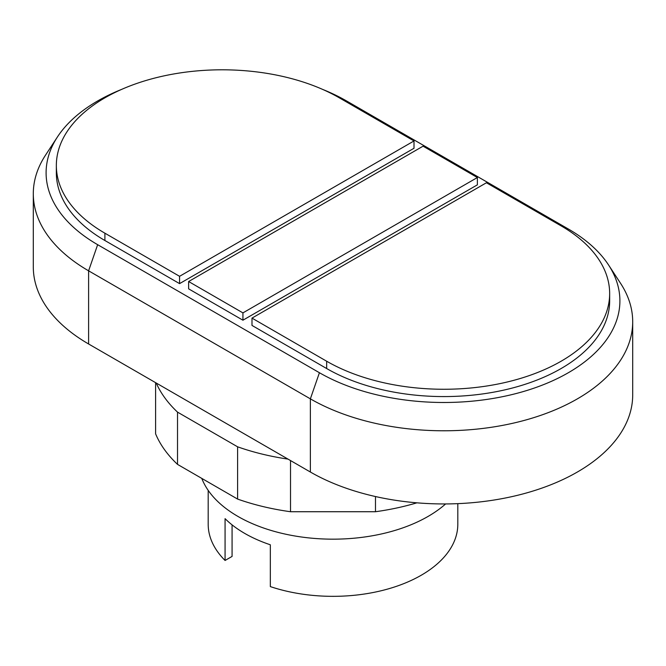 <?xml version="1.0" encoding="UTF-8"?>
<svg xmlns="http://www.w3.org/2000/svg" width="666" height="666" viewBox="0 0 666 666"><rect width="100%" height="100%" fill="white"/><g stroke="black" fill="none" stroke-linecap="round" stroke-linejoin="round"><path stroke-width="1" d="M609.656 293.548L609.656 300.865A165.776 95.713 180 0 1 507.325 389.294A165.776 95.713 180 0 1 326.665 368.539L251.989 325.424L251.989 318.115L326.665 361.23A165.776 95.713 0 0 0 507.325 381.976A165.776 95.713 0 0 0 609.656 293.548A165.776 95.713 0 0 0 561.105 225.874L486.43 182.759L251.989 318.115M477.372 177.531L477.372 184.848L242.932 320.204L188.628 288.844L188.628 281.527L242.932 312.887L477.372 177.531L423.068 146.179L188.628 281.527M242.932 320.204L242.932 312.887M414.011 140.951L339.335 97.835A165.776 95.713 0 0 0 158.674 77.09A165.776 95.713 0 0 0 56.344 165.509A165.776 95.713 0 0 0 104.895 233.192L179.57 276.307L414.011 140.951L414.011 148.268L179.57 283.624L179.57 276.307M179.57 283.624L104.895 240.509A165.776 95.713 180 0 1 56.344 172.827L56.344 165.509M322.71 89.435A176.015 101.623 180 0 1 346.578 100.974L568.348 229.012A176.015 101.623 180 0 1 608.533 264.935A176.015 101.623 180 0 1 539.368 386.238A176.015 101.623 180 0 1 319.422 372.727L97.652 244.688A176.015 101.623 180 0 1 57.467 136.905A176.015 101.623 180 0 1 121.52 89.435M57.467 136.905L45.496 155.195A188.819 109.016 0 0 0 33.3 193.731A188.819 109.016 0 0 0 88.603 270.821L310.373 398.851A188.819 109.016 0 0 0 516.142 422.485A188.819 109.016 0 0 0 632.7 321.77A188.819 109.016 0 0 0 620.504 283.233L608.533 264.935M632.7 321.77L632.7 394.938A188.819 109.016 180 0 1 516.142 495.646A188.819 109.016 180 0 1 310.373 472.019L88.603 343.981A188.819 109.016 180 0 1 33.3 266.9L33.3 193.731M155.603 382.659L155.603 433.832A182.417 105.32 0 0 0 177.522 464.385L237.595 499.075A182.417 105.32 0 0 0 290.518 511.729L375.482 511.729L375.482 496.545M375.482 511.729A182.417 105.32 0 0 0 416.891 502.83M290.518 511.729L290.518 460.556M288.012 459.107A182.417 105.32 180 0 1 237.595 446.811L177.522 412.129A182.417 105.32 180 0 1 156.219 383.017M237.595 499.075L237.595 446.811M177.522 464.385L177.522 412.129M201.79 478.396A134.415 77.606 0 0 0 295.413 536.072A134.415 77.606 0 0 0 428.047 516.441A134.415 77.606 0 0 0 445.604 503.946M208.192 490.367L208.192 524.284A124.808 72.061 0 0 0 225.066 560.464L225.066 518.656A124.808 72.061 0 0 0 270.329 544.788L270.329 586.596A124.808 72.061 0 0 0 421.253 575.233A124.808 72.061 0 0 0 457.808 524.284L457.808 503.654M225.066 560.464L232.076 556.418L232.076 524.866M326.665 368.539L326.665 361.23M104.895 240.509L104.895 233.192M88.603 343.981L88.603 270.821L97.652 244.688M310.373 472.019L310.373 398.851L319.422 372.727"/></g></svg>
